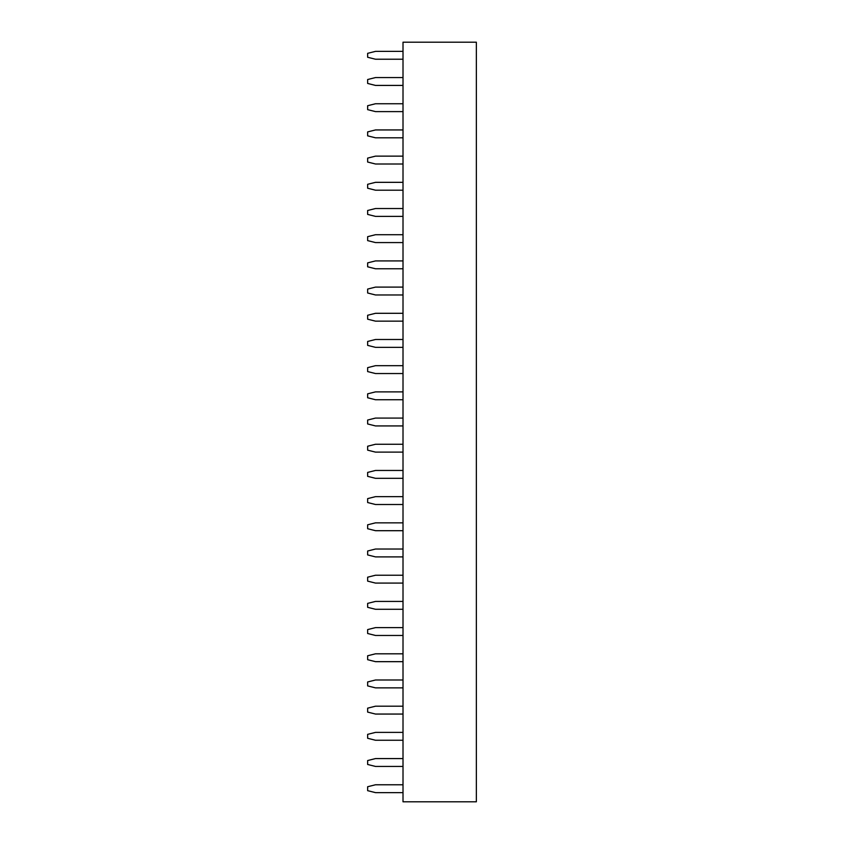 <?xml version="1.0" encoding="UTF-8"?>
<svg xmlns="http://www.w3.org/2000/svg" width="844" height="844" viewBox="0 0 844 844"><rect width="100%" height="100%" fill="white"/><g stroke="black" fill="none" stroke-linecap="round" stroke-linejoin="round"><path stroke-width="1.27" d="M403.01 42.2L476.354 42.2L476.354 801.8L403.01 801.8L403.01 42.2M403.01 601.424L375.506 601.424L367.646 603.386L367.646 607.321L375.506 609.284L403.01 609.284M403.01 627.619L375.506 627.619L367.646 629.582L367.646 633.506L375.506 635.469L403.01 635.469M403.01 653.805L375.506 653.805L367.646 655.777L367.646 659.702L375.506 661.664L403.01 661.664M403.01 680L375.506 680L367.646 681.963L367.646 685.898L375.506 687.86L403.01 687.86M403.01 784.772L375.506 784.772L367.646 786.735L367.646 790.67L375.506 792.632L403.01 792.632M403.01 758.577L375.506 758.577L367.646 760.549L367.646 764.474L375.506 766.436L403.01 766.436M403.01 732.392L375.506 732.392L367.646 734.354L367.646 738.278L375.506 740.251L403.01 740.251M403.01 706.196L375.506 706.196L367.646 708.158L367.646 712.093L375.506 714.056L403.01 714.056M403.01 418.075L375.506 418.075L367.646 420.038L367.646 423.962L375.506 425.925L403.01 425.925M403.01 444.26L375.506 444.26L367.646 446.233L367.646 450.158L375.506 452.12L403.01 452.12M403.01 470.456L375.506 470.456L367.646 472.418L367.646 476.354L375.506 478.316L403.01 478.316M403.01 575.228L375.506 575.228L367.646 577.191L367.646 581.126L375.506 583.088L403.01 583.088M403.01 549.033L375.506 549.033L367.646 551.005L367.646 554.93L375.506 556.892L403.01 556.892M403.01 522.847L375.506 522.847L367.646 524.81L367.646 528.734L375.506 530.697L403.01 530.697M403.01 496.652L375.506 496.652L367.646 498.614L367.646 502.539L375.506 504.512L403.01 504.512M403.01 129.944L375.506 129.944L367.646 131.907L367.646 135.842L375.506 137.804L403.01 137.804M403.01 156.14L375.506 156.14L367.646 158.102L367.646 162.037L375.506 164L403.01 164M403.01 182.336L375.506 182.336L367.646 184.298L367.646 188.223L375.506 190.195L403.01 190.195M403.01 260.912L375.506 260.912L367.646 262.874L367.646 266.81L375.506 268.772L403.01 268.772M403.01 234.716L375.506 234.716L367.646 236.679L367.646 240.614L375.506 242.576L403.01 242.576M403.01 208.531L375.506 208.531L367.646 210.494L367.646 214.418L375.506 216.38L403.01 216.38M403.01 391.88L375.506 391.88L367.646 393.842L367.646 397.767L375.506 399.739L403.01 399.739M403.01 365.684L375.506 365.684L367.646 367.646L367.646 371.582L375.506 373.544L403.01 373.544M403.01 313.303L375.506 313.303L367.646 315.266L367.646 319.19L375.506 321.153L403.01 321.153M403.01 339.488L375.506 339.488L367.646 341.461L367.646 345.386L375.506 347.348L403.01 347.348M403.01 287.108L375.506 287.108L367.646 289.07L367.646 292.995L375.506 294.967L403.01 294.967M403.01 103.749L375.506 103.749L367.646 105.722L367.646 109.646L375.506 111.608L403.01 111.608M403.01 77.564L375.506 77.564L367.646 79.526L367.646 83.45L375.506 85.423L403.01 85.423M403.01 51.368L375.506 51.368L367.646 53.33L367.646 57.265L375.506 59.228L403.01 59.228"/></g></svg>
